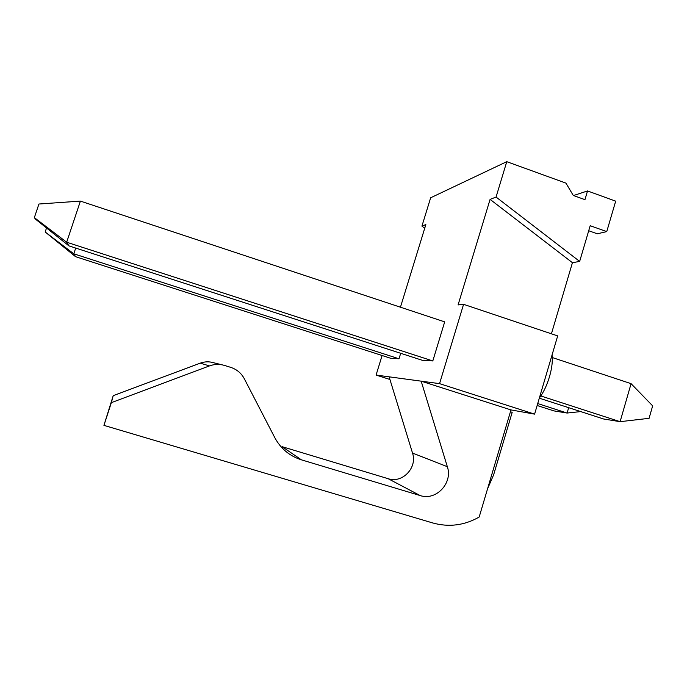 <?xml version="1.0" encoding="UTF-8"?>
<svg xmlns="http://www.w3.org/2000/svg" width="687" height="687" viewBox="0 0 687 687"><rect width="100%" height="100%" fill="white"/><g stroke="black" fill="none" stroke-linecap="round" stroke-linejoin="round"><path stroke-width="1.03" d="M579.656 261.421L496.057 197.049L506.774 161.677L565.933 183.12L573.284 195.46L584.946 199.668L587.531 190.952L615.689 201.154L606.75 231.613L590.193 225.705L579.656 261.421L572.434 262.7L551.421 333.796M463.57 304.324L439.551 383.647L534.598 414.132L557.681 335.9L463.57 304.324L458.083 304.925L490.089 199.385L572.434 262.7M496.057 197.049L490.089 199.385M534.598 414.132L510.982 409.916L479.174 517.045C464.378 525.461 448.877 527.418 432.673 522.944L103.935 425.365L111.354 402.659L209.458 365.905C214.499 364.084 219.557 363.938 224.632 365.467L230.78 367.382C236.8 369.383 241.317 373.161 244.306 378.735L274.774 437.619C280.734 448.671 289.622 456.082 301.438 459.843L420.161 495.559C436.108 501.081 453.059 482.952 447.34 466.696L421.174 381.165L376.081 375.068L382.101 355.505M75.707 248.067L73.792 253.812L45.179 231.991L46.527 227.972M400.693 353.298L399.01 358.786L73.792 253.812L75.544 256.672L45.179 231.991M537.148 405.493L553.868 410.886L567.101 413.042L568.664 407.683M580.721 411.582L567.101 413.042L537.715 403.561M399.01 358.786L390.611 358.253L75.544 256.672M439.551 383.647L421.174 381.165L510.982 409.916M400.444 307.201L425.854 224.572L421.93 226.109L430.655 197.779L506.774 161.677M444.687 321.868L432.81 360.941L422.23 360.271L68.906 245.869L66.665 242.219L80.405 201.102L444.687 321.868M432.81 360.941L66.665 242.219L34.35 217.624L38.936 204.022L80.405 201.102M539.304 398.177L603.547 418.976L620.103 421.672L631.078 383.664L652.65 405.854L649.078 418.323L620.103 421.672L540.034 395.712M551.386 357.24L631.078 383.664M34.35 217.624L35.509 219.17L68.906 245.869M389.941 379.482L376.081 375.068M301.438 459.843L282.082 446.662L388.146 478.693C402.427 483.657 417.636 467.555 412.518 453.059L389.125 376.828M103.935 425.365L113.226 395.652L200.235 363.148C204.709 361.534 209.209 361.405 213.726 362.77L221.918 364.797M510.432 411.762L512.184 412.32L493.627 474.837L487.555 488.809M606.75 231.613L597.269 233.786L588.707 230.738M424.729 228.221L421.93 226.109M587.531 190.952L573.499 195.537M113.226 395.652L111.354 402.659M552.047 354.999C552.803 360.855 551.944 368.12 549.471 376.794C546.843 385.45 543.469 392.526 539.347 398.022M412.518 453.059L447.34 466.696M200.235 363.148L209.458 365.905M388.146 478.693L420.161 495.559"/></g></svg>
